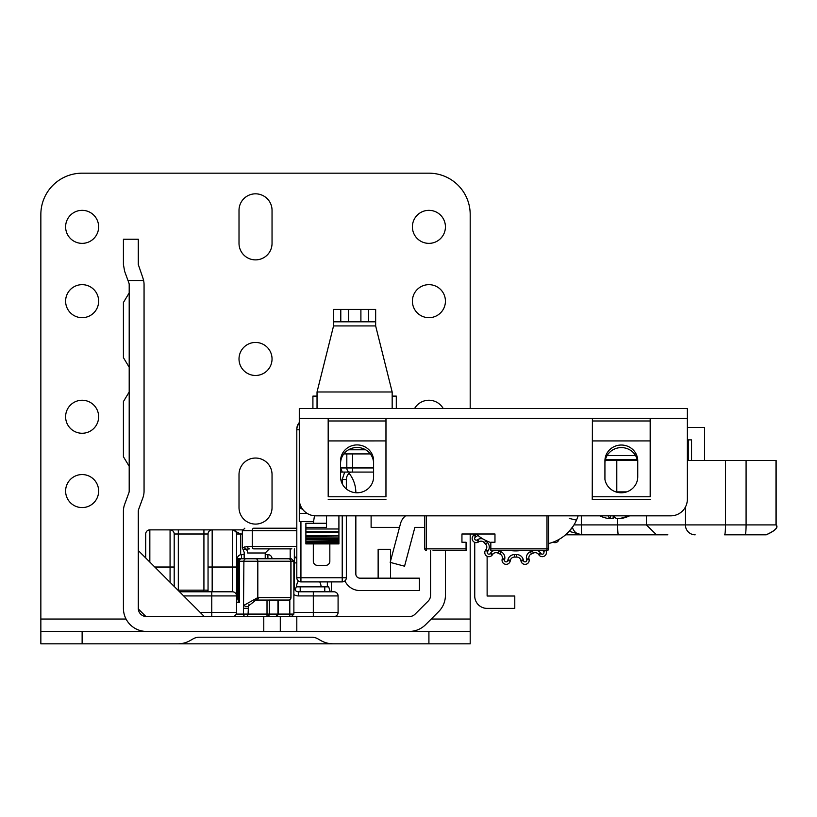 <?xml version="1.0" encoding="UTF-8"?>
<svg xmlns="http://www.w3.org/2000/svg" width="817" height="817" viewBox="0 0 817 817"><rect width="100%" height="100%" fill="white"/><g stroke="black" fill="none" stroke-linecap="round" stroke-linejoin="round"><path stroke-width="1.23" d="M330.242 591.794L328.71 586.841L296.275 586.841L295.029 589.966M208.274 591.794L207.344 590.15L177.912 590.15M123.418 456.723L129.198 466.293L123.418 456.723L129.198 466.293L123.418 456.723L129.198 466.293L123.418 456.723L129.198 466.293L123.418 456.723L129.198 466.293L123.418 456.723L129.198 466.293L123.418 456.723L129.198 466.293L123.418 456.723L123.418 401.566L129.198 391.986L123.418 401.566M123.418 357.642L129.198 367.221L123.418 357.642L129.198 367.221L123.418 357.642L129.198 367.221L123.418 357.642L129.198 367.221L123.418 357.642L129.198 367.221L123.418 357.642L129.198 367.221L123.418 357.642L129.198 367.221L123.418 357.642L123.418 302.484L129.198 292.905L123.418 302.484M399.503 527.394L371.112 527.394L371.112 515.833M129.198 284.653L129.198 491.068A4.953 4.953 0 0 1 128.892 492.774L124.623 504.416A19.812 19.812 0 0 0 123.418 511.238L123.418 608.308A23.121 23.121 0 0 0 146.539 631.429L263.779 631.429L263.779 616.569L145.926 616.549L138.298 608.92L138.277 511.238A4.953 4.953 0 0 1 138.584 509.532L142.852 497.88A19.812 19.812 0 0 0 144.058 491.068L144.058 284.653A19.812 19.812 0 0 0 143.618 280.517L142.852 277.831L143.618 280.517L128.003 280.517L128.892 282.948A4.953 4.953 0 0 1 129.198 284.653M445.428 550.515L445.428 595.266A23.121 23.121 0 0 1 438.658 611.616L425.606 624.658A23.121 23.121 0 0 1 409.266 631.429L263.779 631.429M212.114 631.429L146.539 631.429M405.538 515.833A14.859 14.859 0 0 0 400.514 523.574L390.189 562.382L404.558 566.201L414.873 527.394L422.307 527.394A8.252 8.252 0 0 1 424.789 527.772M128.003 280.517L124.623 271.295L123.418 264.483L124.623 271.295M123.418 264.483L123.418 239.238L138.277 239.238L123.418 239.238M138.277 239.238L138.277 264.483L142.852 277.831M146.539 616.569A8.252 8.252 0 0 1 138.277 608.308M263.779 616.569L296.806 616.569L296.806 631.429M430.569 550.515L430.569 595.266A8.252 8.252 0 0 1 428.149 601.108L415.097 614.149A8.252 8.252 0 0 1 409.266 616.569L296.806 616.569M280.292 616.569L280.292 631.429M204.332 616.569L138.277 550.515L204.332 616.569L232.406 616.569A4.126 4.126 0 0 0 236.532 612.444L236.532 595.93L183.692 595.93M149.838 562.076L149.838 529.876A4.126 4.126 0 0 0 145.712 534.001A4.126 4.126 0 0 1 149.838 529.876A4.126 4.126 0 0 0 145.712 534.001L145.712 557.95L145.712 534.001A4.126 4.126 0 0 1 149.838 529.876L242.475 529.876M203.923 590.15L203.923 529.876L212.175 529.876A4.126 4.126 0 0 0 208.049 534.001A4.126 4.126 0 0 1 212.175 529.876L212.175 567.029L232.406 567.029L232.406 529.876L233.233 529.876M294.334 548.861L294.334 587.668A4.126 4.126 0 0 0 298.46 591.794L333.959 591.794A4.126 4.126 0 0 1 338.085 595.93L338.085 612.444A4.126 4.126 0 0 1 333.959 616.569L211.766 616.569L211.766 591.794L232.406 591.794A4.126 4.126 0 0 1 236.532 595.93L236.532 533.828M331.488 581.888L331.488 591.794M232.579 529.876L240.658 534.001L240.658 554.723M296.806 558.43A4.126 4.126 0 0 1 294.334 554.641A4.126 4.126 0 0 0 296.806 558.43M237.359 576.097L236.532 576.097M154.791 567.029L174.195 567.029L174.195 534.001L174.195 586.432M208.049 591.794L208.049 534.001L178.32 534.001L178.32 590.15M179.566 591.794L211.766 591.794M232.406 529.876A4.126 4.126 0 0 1 236.532 534.001A4.126 4.126 0 0 0 232.406 529.876M178.32 529.876L178.32 534.001L174.195 534.001A4.126 4.126 0 0 0 170.069 529.876L170.069 582.307M298.358 580.979A12.388 12.388 0 0 0 296.418 586.841M321.132 586.841A12.388 12.388 0 0 0 319.733 581.888M236.532 600.056A4.126 4.126 0 0 0 237.359 597.574L237.359 558.767A4.126 4.126 0 0 1 241.485 554.641L244.171 554.641M265.229 554.641L267.905 554.641L267.905 558.767M272.041 558.767A4.126 4.126 0 0 0 267.905 554.641A4.126 4.126 0 0 1 272.041 558.767M242.312 558.767L288.503 558.767A2.482 2.38 90 0 1 290.883 561.248L239.289 561.248L239.289 602.527L236.532 602.527M248.419 606.02A2.482 1.072 -163.9 0 1 246.438 606.52A2.482 1.072 -163.9 0 1 243.895 605.336L257.815 597.595L290.883 597.574A2.482 2.38 -90 0 1 288.503 600.056L255.915 600.066L248.419 606.02L248.082 614.261M245.784 616.559L245.611 616.569A2.482 2.145 -90 0 1 243.466 614.088L243.895 561.248A2.482 2.145 -90 0 1 246.04 558.767M254.7 558.767L267.762 558.767M251.044 558.767L244.794 558.767M267.016 558.767L291.363 558.767L293.875 561.248L290.985 561.248A2.482 2.482 0 0 0 288.503 558.767M289.81 599.678L289.81 614.088L277.964 614.088L275.748 616.569L267.016 616.569L274.093 616.569M238.186 602.527L238.186 561.248A2.482 2.482 0 0 1 240.658 558.767A2.482 2.482 0 0 0 238.186 561.248L239.289 561.248A2.482 2.145 90 0 1 241.434 558.767M289.81 616.569L289.81 614.088L293.875 614.088L293.875 561.248M269.334 600.056L269.334 614.088A2.482 2.328 90 0 1 267.016 616.569L267.016 600.056M293.875 614.088L291.363 616.569M254.812 600.199L256.344 600.056A2.482 2.042 -90 0 0 258.386 597.574M255.915 600.066A2.482 2.032 -93 0 0 257.815 597.595L257.815 561.248A2.482 2.032 90 0 0 255.782 558.767M236.184 614.088L248.092 614.088A2.482 2.482 0 0 1 245.611 616.569A2.482 2.482 0 0 0 248.092 614.088L277.964 614.088L277.964 600.056M344.937 580.867A16.514 16.514 0 0 0 359.97 590.558L419.417 590.558L419.417 578.17L359.97 578.17A4.126 4.126 0 0 1 355.844 574.045L355.844 515.833M487.126 556.265L487.126 596.012L514.781 596.012L514.781 608.399L487.126 608.399A12.388 12.388 0 0 1 474.738 596.012L474.738 542.345M473.513 534.001L474.095 535.012M355.844 492.733L355.844 492.722A31.373 31.373 0 0 0 349.135 473.329M378.138 578.17L378.138 549.279L390.516 549.279L390.516 561.156M390.516 562.474L390.516 578.17M346.347 488.944L346.347 479.508L346.347 488.944M346.347 515.833L346.347 577.762L342.221 577.762L342.221 515.833M299.288 423.226A9.906 9.906 0 0 0 296.806 429.773L296.806 577.762A4.126 4.126 0 0 0 300.932 581.888L342.221 581.888A4.126 4.126 0 0 0 346.347 577.762M344.692 472.073L342.221 479.508L342.221 483.776L342.221 479.508L346.347 479.508A8.252 8.252 180 0 1 351.004 472.073M320.928 408.5L317.425 408.5M375.657 408.5L396.715 408.5L375.657 408.5M445.837 408.5L492.314 408.5M329.833 543.908L329.833 561.248A4.126 4.126 0 0 1 325.707 565.374L317.445 565.374A4.126 4.126 0 0 1 313.32 561.248L313.32 543.908M313.32 523.268L314.484 515.782M299.288 422.563A9.906 9.906 0 0 0 296.806 429.119L296.806 429.773L299.288 429.773M291.883 548.861L253.719 548.861L291.883 548.861M254.7 548.861L253.73 548.861A2.482 1.491 -90 0 1 252.249 546.389L252.249 530.703L296.806 530.703M244.171 558.767L244.171 552.292L243.027 549.443L245.968 549.218A4.126 2.778 -90 0 1 247.612 552.997C243.058 552.21 243.058 552.21 247.612 552.997L265.229 552.997L269.355 548.861M244.375 546.961A2.482 2.237 -114.8 0 0 245.968 549.218L249.532 548.861A2.482 1.951 -90 0 1 247.582 546.389L242.343 547.727L242.343 530.703L252.249 530.703A2.482 1.491 -90 0 1 253.73 528.221L291.883 528.221M296.806 528.221L253.73 528.221M368.63 321.806L375.657 321.806L375.657 309.418L368.63 309.418L368.63 321.806L340.791 321.806L340.791 309.418L333.55 309.418L333.55 325.932L317.037 391.986L317.037 408.5M340.791 309.418L368.63 309.418M392.17 408.5L392.17 391.986L375.657 325.932L375.657 321.806M333.55 321.806L340.791 321.806M392.17 396.112L396.296 396.112L396.296 408.5M317.037 396.112L312.911 396.112L312.911 408.5M357.08 492.774A16.514 15.952 180 0 1 340.566 476.822L340.566 460.87A16.514 15.952 180 0 1 357.08 444.918A16.514 15.952 180 0 1 373.594 460.87L373.594 476.822A16.514 15.952 180 0 1 357.08 492.774M621.226 492.774A16.514 15.952 180 0 1 604.927 479.385L604.927 460.87A16.401 15.85 180 0 1 621.339 445.03A16.401 15.85 180 0 1 637.74 460.87L637.74 476.822A16.514 15.952 180 0 1 621.226 492.774M313.32 521.614L299.288 521.614L299.288 505.1A4.126 4.126 0 0 0 302.515 509.134A4.126 4.126 0 0 1 299.288 505.1L299.288 408.5L687.342 408.5L687.342 418.427L592.396 418.427L592.243 499.493L592.407 496.756L650.179 496.756L650.179 440.925L592.407 440.935L592.407 496.756M328.199 440.935L328.199 496.756L385.961 496.756L385.961 440.925L328.199 440.935L328.199 420.99L385.961 420.99L385.961 440.925L328.199 440.925M373.594 463.433A16.514 15.952 -0 0 0 357.08 447.481A16.514 15.952 -0 0 0 340.566 463.433L340.566 467.947L342.272 472.073L340.566 472.073M637.74 463.433A16.401 15.85 -0 0 0 621.339 447.593A16.401 15.85 -0 0 0 604.927 463.433M385.961 496.756L385.981 418.427L328.179 418.427L385.961 418.427L385.961 420.99M328.199 420.99L328.199 418.427L299.288 418.427L299.288 499.32A16.514 16.514 0 0 0 315.801 515.833L670.828 515.833A16.514 16.514 0 0 0 687.342 499.32L687.342 418.427L686.637 418.406M592.407 440.925L592.407 420.99L650.179 420.99L650.179 440.925L592.407 440.925M592.407 420.99L592.407 418.427L650.179 418.427L650.179 420.99M328.179 418.427L328.199 496.756M385.961 499.33L328.199 499.33M650.179 496.756L650.189 418.427M299.288 500.28L299.288 466.599M578.068 515.956L578.109 515.833A41.279 41.279 0 0 1 548.636 543.53M569 531.52L573.32 525.985M569.347 518.458L576.496 520.123L576.731 519.581M576.925 519.122L578.017 516.119M370.326 453.915L343.834 453.915M373.594 472.073L342.272 472.073M345.52 472.073L352.658 472.073L352.658 467.947L373.594 467.947M490.833 542.57A41.279 41.279 0 0 1 476.27 534.001M637.28 459.695L605.397 459.695M305.885 528.987L338.912 528.987L338.912 531.755L305.885 531.755L305.885 527.394L326.534 527.394L326.534 515.833M338.912 528.987L338.912 515.833M338.912 531.755L338.912 537.055L305.885 536.749L305.885 543.908L305.885 542.835L338.912 542.835L338.912 543.908L305.885 543.468M305.885 531.755L305.885 537.055L338.912 537.055L338.912 540.037L305.885 539.628L338.912 540.037L338.912 542.182L338.912 541.661L305.885 541.661L305.885 542.182L338.912 542.182L338.912 543.468M305.885 527.394L305.885 523.268L326.534 523.268M614.69 517.13A35.243 9.018 -79.7 0 1 612.995 518.509L610.013 518.509M599.821 515.833A35.243 33.507 -55.8 0 0 602.956 517.13A35.243 33.507 -55.8 0 0 608.297 518.509L610.023 518.509A35.243 9.018 -79.7 0 1 608.165 515.833M610.687 515.833L610.085 518.601L610.595 515.833M613.608 515.833A35.243 9.018 79.7 0 0 616.375 518.509L619.368 518.509A35.243 33.507 -55.8 0 0 628.089 515.833M629.56 515.833A35.243 33.507 55.8 0 1 626.414 517.13A35.243 33.507 55.8 0 1 621.073 518.509L619.357 518.509M503.221 550.515L537.075 550.515L503.221 550.515M490.833 550.515L546.981 550.515L490.833 550.515L490.833 548.861L546.981 548.861L546.981 515.833M433.041 550.515L453.68 550.515L433.041 550.515M426.433 515.833L426.433 548.861L466.068 548.861L466.068 550.515L436.339 550.515M446.256 550.515L450.381 550.515M466.068 548.861L466.068 542.253L461.942 542.253L461.942 534.001L494.969 534.001L494.969 542.253L490.833 542.253L490.833 548.861M548.636 515.833L548.636 548.861A1.654 1.654 0 0 1 546.981 550.515L546.981 548.861L548.636 548.861M424.789 548.861A1.654 1.654 0 0 0 426.433 550.515A1.654 1.654 0 0 1 424.789 548.861A1.654 1.654 0 0 0 426.433 550.515L426.433 548.861L424.789 548.861L424.789 515.833M667.877 534.818L565.568 534.818M687.342 460.512L776.15 460.512L776.15 524.912C778.632 527.414 775.323 530.713 766.244 534.818L766.121 534.818M765.999 534.818L724.556 534.818A9.906 0.94 90 0 0 725.496 524.912L746.084 524.912A9.906 0.94 90 0 1 745.155 534.818L741.111 534.818M605.213 460.512L637.454 460.512M687.342 427.485L704.55 427.485L704.55 460.512M581.326 515.833L581.326 524.912A9.906 0.735 90 0 0 582.061 534.818L569.153 531.356M646.4 515.833L646.4 524.912L656.521 534.818M687.342 439.873L691.57 439.873L691.57 460.512M688.261 439.873L688.261 460.512M582.061 534.818L582.061 534.818A9.906 9.906 90 0 1 572.441 527.282A9.906 9.906 0 0 0 582.061 534.818L591.273 534.818M528.844 557.776A4.126 4.126 0 0 1 531.397 553.957A41.279 41.279 0 0 0 533.399 553.068A4.126 4.126 0 0 1 538.515 554.365L538.965 554.978L538.515 554.365A4.126 4.126 0 0 0 533.399 553.068A41.279 41.279 0 0 1 531.397 553.957A4.126 4.126 0 0 0 528.936 558.634L529.089 559.369A4.126 4.126 0 0 1 525.484 564.333A4.126 4.126 0 0 1 521.011 561.085L520.858 560.35A4.126 4.126 0 0 0 516.712 557.082A41.279 41.279 0 0 1 514.516 557.082A4.126 4.126 0 0 0 510.37 560.35L510.206 561.085A4.126 4.126 0 0 1 502.047 560.227A4.126 4.126 0 0 1 502.128 559.369L502.292 558.634A4.126 4.126 0 0 0 499.83 553.957A41.279 41.279 0 0 1 497.819 553.068A4.126 4.126 0 0 0 492.702 554.365L492.263 554.978A4.126 4.126 0 0 1 484.787 552.547A4.126 4.126 0 0 1 485.584 550.127L486.023 549.514L485.584 550.127A4.126 4.126 0 0 0 484.787 552.547M478.353 542.09A4.126 4.126 0 0 1 472.155 538.515A4.126 4.126 0 0 1 474.217 534.941L474.871 534.563A4.126 4.126 0 0 0 475.637 534.001A4.126 4.126 0 0 1 474.871 534.563L476.117 536.708L475.463 537.086A1.654 1.654 0 0 0 474.636 538.515A1.654 1.654 0 0 0 477.108 539.945L478.353 542.09L479.007 541.712A4.126 4.126 0 0 1 484.205 542.611A4.126 4.126 0 0 0 479.007 541.712L477.761 539.567A6.607 6.607 0 0 1 483.01 538.975M545.899 550.515A4.126 4.126 0 0 1 543.581 556.479A4.126 4.126 0 0 1 538.965 554.978L540.966 553.518A1.654 1.654 0 0 0 543.959 552.547A1.654 1.654 0 0 1 542.304 554.202M520.827 550.515A35.09 35.09 0 0 1 510.4 550.515M485.349 540.262A6.607 6.607 0 0 1 486.095 540.997A38.807 38.807 0 0 0 487.473 542.539A6.607 6.607 0 0 1 488.025 550.964L487.586 551.577A1.654 1.654 0 0 0 488.413 554.12A1.654 1.654 0 0 0 490.251 553.518L492.263 554.978L492.702 554.365A4.126 4.126 0 0 1 497.819 553.068A41.279 41.279 0 0 0 499.83 553.957A4.126 4.126 0 0 1 502.292 558.634L504.712 559.145L504.559 559.89A1.654 1.654 0 0 0 505.999 561.871A1.654 1.654 0 0 0 507.786 560.574L507.939 559.829A6.607 6.607 0 0 1 514.577 554.6A38.807 38.807 0 0 0 516.64 554.6A6.607 6.607 0 0 1 523.278 559.829L523.442 560.574A1.654 1.654 0 0 0 526.71 560.227A1.654 1.654 0 0 0 526.669 559.89A1.654 1.654 0 0 1 525.055 561.882M558.961 539.434A4.126 4.126 0 0 1 553.038 542.182A4.126 4.126 0 0 0 558.961 539.434M485.676 544.245A41.279 41.279 0 0 1 484.205 542.611A41.279 41.279 0 0 0 485.676 544.245A4.126 4.126 0 0 1 486.023 549.514A4.126 4.126 0 0 0 485.676 544.245L487.473 542.539M239.013 474.554A16.514 16.514 0 0 1 255.527 458.041A16.514 16.514 0 0 1 272.041 474.554L272.041 507.582A16.514 16.514 0 0 1 255.527 524.095A16.514 16.514 0 0 1 239.013 507.582L239.013 474.554M255.527 342.446A16.514 16.514 0 0 0 239.013 358.959A16.514 16.514 0 0 0 255.527 375.473A16.514 16.514 0 0 0 272.041 358.959A16.514 16.514 0 0 0 255.527 342.446M428.915 284.653A16.514 16.514 0 0 0 412.401 301.167A16.514 16.514 0 0 0 428.915 317.68A16.514 16.514 0 0 0 445.428 301.167A16.514 16.514 0 0 0 428.915 284.653M82.129 284.653A16.514 16.514 0 0 0 65.615 301.167A16.514 16.514 0 0 0 82.129 317.68A16.514 16.514 0 0 0 98.643 301.167A16.514 16.514 0 0 0 82.129 284.653M443.212 408.5A16.514 16.514 0 0 0 414.607 408.5M82.129 400.248A16.514 16.514 0 0 0 65.615 416.752A16.514 16.514 0 0 0 82.129 433.265A16.514 16.514 0 0 0 98.643 416.752A16.514 16.514 0 0 0 82.129 400.248M82.129 474.554A16.514 16.514 0 0 0 65.615 491.068A16.514 16.514 0 0 0 82.129 507.582A16.514 16.514 0 0 0 98.643 491.068A16.514 16.514 0 0 0 82.129 474.554M82.129 210.337A16.514 16.514 0 0 0 65.615 226.85A16.514 16.514 0 0 0 82.129 243.364A16.514 16.514 0 0 0 98.643 226.85A16.514 16.514 0 0 0 82.129 210.337M428.915 210.337A16.514 16.514 0 0 0 412.401 226.85A16.514 16.514 0 0 0 428.915 243.364A16.514 16.514 0 0 0 445.428 226.85A16.514 16.514 0 0 0 428.915 210.337M272.041 210.337A16.514 16.514 0 0 0 255.527 193.823A16.514 16.514 0 0 0 239.013 210.337L239.013 243.364A16.514 16.514 0 0 0 255.527 259.877A16.514 16.514 0 0 0 272.041 243.364L272.041 210.337M470.194 408.5L470.194 214.473A41.279 41.279 0 0 0 428.915 173.184L82.129 173.184A41.279 41.279 0 0 0 40.85 214.473L40.85 631.429L82.129 631.429L82.129 643.816L40.85 643.816L40.85 631.429M470.194 631.429L470.194 643.816L428.915 643.816L428.915 631.429L470.194 631.429L470.194 534.001M82.129 643.816L177.892 643.816A24.765 24.765 0 0 0 190.279 640.497L193.098 638.874A12.388 12.388 0 0 1 199.287 637.209L311.757 637.209A12.388 12.388 0 0 1 317.946 638.874L320.764 640.497A24.765 24.765 0 0 0 333.152 643.816L428.915 643.816M349.584 643.816L161.46 643.816M177.892 631.429L82.129 631.429M428.915 631.429L333.152 631.429M300.207 591.794L300.207 586.841M178.841 591.079L178.841 590.15M203.402 591.794L203.402 590.15M324.778 591.794L324.778 586.841M242.343 534.001L236.532 534.001M293.875 612.444L338.085 612.444M333.959 591.794A4.126 4.126 0 0 1 338.085 595.93L313.32 595.93L313.32 616.569M313.32 591.794L313.32 595.93L298.46 595.93L298.46 591.794M293.875 594.531A8.252 8.252 0 0 0 298.46 595.93M290.198 558.767L290.198 548.861M327.351 586.841L327.351 581.888M294.334 562.903L296.806 562.903M237.359 583.542L236.532 583.542M237.359 595.93L236.532 595.93M200.206 612.444L236.532 612.444M208.049 567.029L212.175 567.029L212.175 591.794M232.406 591.794L232.406 567.029L236.532 567.029M212.175 529.876A4.126 4.126 0 0 0 208.049 534.001A4.126 4.126 0 0 1 212.175 529.876M241.485 554.641A4.126 4.126 0 0 0 237.359 558.767L241.485 558.767L241.485 554.641M238.186 597.574L237.359 597.574M248.092 608.308L243.466 608.308M290.883 597.574L290.883 561.248M275.646 616.569A2.482 2.328 -90 0 0 277.964 614.088M342.221 581.888L300.932 581.888L300.932 577.762L342.221 577.762L342.221 581.888M300.932 521.614L300.932 577.762L296.806 577.762M296.806 546.389L247.582 546.389M348.522 309.418L348.522 321.806M360.9 321.806L360.9 309.418M375.657 325.932L333.55 325.932M317.037 391.986L392.17 391.986M592.396 418.427L385.981 418.427M592.407 499.33L650.179 499.33M348.542 449.779L365.618 449.779M340.566 467.947L346.817 467.947A4.126 2.921 90 0 0 349.737 472.073M346.817 453.915L346.817 467.947L352.658 467.947L352.658 453.915M299.288 505.1L300.329 505.1M607.092 455.559L635.575 455.559M299.288 513.362L307.1 513.362M338.912 542.57L305.885 542.57M338.912 541.13L305.885 541.13M338.912 538.842L305.885 538.842M338.912 535.707L305.885 535.707M338.912 532.551L305.885 532.551M613.332 515.833L612.995 518.509M695.165 534.818A9.906 9.753 -90 0 1 685.412 524.912L725.496 524.912L725.496 460.512M573.994 524.912L685.412 524.912L685.412 507.081M617.642 518.672L617.642 524.912A9.906 0.735 90 0 0 618.377 534.818M746.084 460.512L746.084 524.912L776.15 524.912M616.794 460.512L616.794 491.885L626.649 491.885M615.804 491.885L616.794 491.885A9.906 1.491 -90 0 1 616.794 492.191M510.206 561.085L507.786 560.574M529.089 559.369L526.669 559.89L526.516 559.145A6.607 6.607 0 0 1 530.447 551.669A38.807 38.807 0 0 0 532.337 550.832A6.607 6.607 0 0 1 533.123 550.515M528.936 558.634L526.516 559.145M543.959 552.547A1.654 1.654 0 0 0 543.642 551.577L543.193 550.964A6.607 6.607 0 0 1 542.897 550.515M545.113 550.515L543.642 551.577M543.816 550.515L543.193 550.964M523.278 559.829L520.858 560.35A4.126 4.126 0 0 0 516.712 557.082A41.279 41.279 0 0 1 514.516 557.082A4.126 4.126 0 0 0 510.37 560.35L507.939 559.829M498.094 550.515A6.607 6.607 0 0 1 498.891 550.832A38.807 38.807 0 0 0 500.78 551.669A6.607 6.607 0 0 1 504.712 559.145M537.229 550.515A6.607 6.607 0 0 1 540.527 552.905L540.966 553.518M477.802 535.319A6.607 6.607 0 0 1 476.117 536.708M477.108 539.945L477.761 539.567M490.251 553.518L490.7 552.905A6.607 6.607 0 0 1 493.989 550.515M546.43 552.547A4.126 4.126 0 0 1 538.965 554.978M529.181 560.227A4.126 4.126 0 0 1 521.011 561.085L523.442 560.574M502.047 560.227A4.126 4.126 0 0 1 502.128 559.369L504.559 559.89M472.155 538.515A4.126 4.126 0 0 1 474.217 534.941L475.463 537.086M506.172 561.882A1.654 1.654 0 0 1 504.518 560.227M488.923 554.202A1.654 1.654 0 0 1 487.269 552.547M538.515 554.365L540.527 552.905M533.399 553.068L532.337 550.832M531.397 553.957L530.447 551.669M486.095 540.997L484.205 542.611M488.025 550.964L486.023 549.514M487.586 551.577L485.584 550.127M516.712 557.082L516.64 554.6M490.7 552.905L492.702 554.365M514.516 557.082L514.577 554.6M498.891 550.832L497.819 553.068M500.78 551.669L499.83 553.957M126.063 619.041L40.85 619.041M470.194 619.041L431.223 619.041M278.219 614.088L278.219 600.056M288.503 600.056A2.482 2.482 0 0 0 290.985 597.574L290.985 561.248M248.582 605.509L248.94 604.672M265.229 552.997L265.229 558.767M242.343 530.703L244.814 528.221M243.027 549.443L242.343 547.727M338.912 543.908L305.885 543.908M599.78 515.833A35.345 35.345 0 0 0 602.956 517.13M626.414 517.13A35.345 35.345 0 0 0 629.601 515.833M775.987 460.512L775.987 524.912C778.468 527.414 775.159 530.713 766.08 534.818"/></g></svg>
